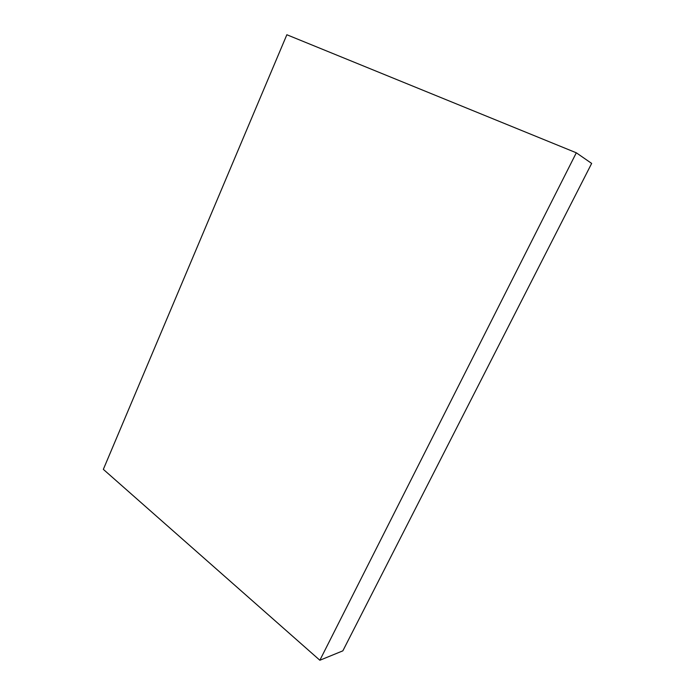<?xml version="1.0" encoding="UTF-8"?>
<svg xmlns="http://www.w3.org/2000/svg" width="695" height="695" viewBox="0 0 695 695"><rect width="100%" height="100%" fill="white"/><g stroke="black" fill="none" stroke-linecap="round" stroke-linejoin="round"><path stroke-width="1.04" d="M286.853 34.75L576.311 152.796L319.856 660.25L103.338 469.351L286.853 34.75M319.856 660.25L342.852 650.841L591.662 163.421L576.311 152.796"/></g></svg>
